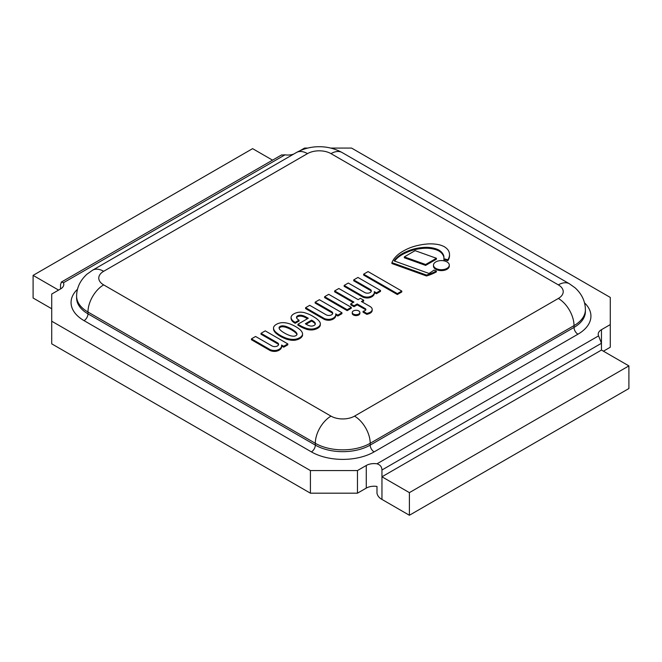 <?xml version="1.0" encoding="UTF-8"?>
<svg xmlns="http://www.w3.org/2000/svg" width="662" height="662" viewBox="0 0 662 662"><rect width="100%" height="100%" fill="white"/><g stroke="black" fill="none" stroke-linecap="round" stroke-linejoin="round"><path stroke-width="0.99" d="M330.752 148.081L351.58 148.081L610.281 297.437L610.281 347.227L603.421 351.191M381.957 499.413L381.957 476.789L601.46 350.057L601.46 343.264L598.589 335.874L376.984 463.814C380.195 464.79 381.85 466.851 381.957 469.995L381.957 476.789L409.397 492.627L409.397 515.259L381.957 499.413C379.243 497.965 377.58 495.896 376.984 493.231L376.984 486.446A11.088 6.405 0 0 0 366.276 488.101L357.455 493.19L310.42 493.19L310.42 470.566L51.719 321.202L51.719 294.044L60.54 288.955A11.088 6.405 0 0 0 63.784 284.428A11.088 6.405 0 0 0 63.411 282.773L285.016 154.825L281.35 155.073M51.719 321.202L51.719 343.835L310.42 493.19M610.281 324.595L601.46 329.684A11.088 6.405 0 0 0 598.216 334.211A11.088 6.405 0 0 0 598.589 335.874M60.54 288.955L60.54 284.428L61.657 281.913L63.411 282.773M285.016 154.825A11.088 6.405 0 0 0 293.638 154.114M300.109 150.638L304.545 148.081L307.731 148.081M376.984 463.814A11.088 6.405 0 0 0 366.276 465.469L357.455 470.566L310.42 470.566M357.455 470.566L357.455 493.19M51.719 308.757L33.1 298.008L33.1 275.375L58.579 290.088M272.537 160.154L252.603 148.644L33.1 275.375M409.397 515.259L628.9 388.528L628.9 365.896L601.46 350.057M409.397 492.627L628.9 365.896M436.357 271.006L436.357 271.917A41.516 23.964 180 0 1 426.469 275.971L426.469 275.061A41.516 23.964 0 0 0 436.357 271.006A11.271 6.504 180 0 1 434.007 270.079A71.057 41.019 180 0 1 428.976 273.447L394.097 260.886A35.26 20.357 180 0 1 406.658 251.568A33.34 19.248 180 0 1 423.804 247.414A19.612 11.32 180 0 1 434.628 248.424A14.63 8.449 180 0 1 441.595 252.197A21.805 12.586 180 0 1 443.788 255.904A35.326 20.398 180 0 1 443.937 257.783A35.326 20.398 180 0 1 443.896 258.859A11.271 6.504 180 0 1 447.826 259.835A25.164 14.531 0 0 0 449.515 254.853A23.857 13.77 0 0 0 449.515 254.68A23.857 13.77 0 0 0 448.571 250.832A18.702 10.799 0 0 0 444.07 246.578A18.462 10.658 0 0 0 438.674 244.65A24.999 14.432 0 0 0 428.496 243.914A38.032 21.962 0 0 0 420.171 244.965A39.952 23.062 0 0 0 404.515 250.393A40.92 23.625 0 0 0 391.912 262.632L426.469 275.061M426.469 275.971L391.912 263.542L391.912 262.632M449.515 255.4A23.857 13.77 180 0 1 449.515 255.582A23.857 13.77 180 0 1 449.515 255.764A25.164 14.531 180 0 1 447.826 260.737L447.826 259.835M447.826 260.737A11.271 6.504 0 0 0 443.896 259.769L443.896 258.859M443.929 258.238A35.326 20.398 0 0 0 443.788 256.815L443.788 255.904M443.788 256.815A21.805 12.586 0 0 0 441.595 253.099A14.63 8.449 0 0 0 434.628 249.334L434.628 248.424M434.628 249.334A19.612 11.32 0 0 0 423.804 248.316A33.34 19.248 0 0 0 406.658 252.47L406.658 251.568M406.658 252.47A35.26 20.357 0 0 0 394.61 261.068M278.512 344.828A3.856 2.226 0 0 0 277.626 343.81L261.01 334.219L261.01 333.309L277.626 342.899A3.856 2.226 180 0 1 278.594 344.381A3.856 2.226 180 0 1 276.211 346.433A3.856 2.226 180 0 1 272.016 345.953L255.582 336.47L251.452 338.853L270.212 349.677A7.745 4.469 0 0 0 274.391 350.512A5.735 3.31 0 0 0 277.08 350.148A7.762 4.485 0 0 0 279.488 349.073A8.829 5.097 0 0 0 281.64 345.738A8.829 5.097 0 0 0 281.565 345.043L283.692 346.276L287.813 343.901L265.239 330.868L261.01 333.309M277.626 343.81L277.626 342.899M283.692 346.276L283.692 347.186L287.813 344.811L287.813 343.901M283.692 347.186L281.64 345.994M281.64 345.738L281.64 346.64A8.829 5.097 180 0 1 279.488 349.975A7.762 4.485 180 0 1 277.08 351.05L277.08 350.148M277.08 351.05A5.735 3.31 180 0 1 274.391 351.414L274.391 350.512M274.391 351.414A7.745 4.469 180 0 1 270.212 350.587L270.212 349.677M270.212 350.587L251.452 339.755L251.452 338.853M371.233 291.404A3.856 2.226 0 0 0 370.339 290.378L353.723 280.787L353.723 279.885L370.339 289.476A3.856 2.226 180 0 1 371.308 290.949A3.856 2.226 180 0 1 368.933 293.009A3.856 2.226 180 0 1 364.729 292.521L348.303 283.038L344.166 285.421L362.925 296.253A7.745 4.469 0 0 0 367.104 297.081A5.735 3.31 0 0 0 369.801 296.717A7.762 4.485 0 0 0 372.201 295.641A8.829 5.097 0 0 0 374.361 292.306A8.829 5.097 0 0 0 374.278 291.619L376.413 292.852L380.526 290.477L357.952 277.444L353.723 279.885M370.339 290.378L370.339 289.476M376.413 292.852L376.413 293.754L380.526 291.379L380.526 290.477M376.413 293.754L374.361 292.571M374.361 292.306L374.361 293.208A8.829 5.097 180 0 1 372.201 296.551A7.762 4.485 180 0 1 369.801 297.627L369.801 296.717M369.801 297.627A5.735 3.31 180 0 1 367.104 297.991L367.104 297.081M367.104 297.991A7.745 4.469 180 0 1 362.925 297.155L362.925 296.253M362.925 297.155L344.166 286.332L344.166 285.421M363.057 311.272L363.057 312.174L366.814 314.342A10.377 5.991 0 0 0 370.132 313.184A6.827 3.947 0 0 0 372.201 310.362L372.201 309.452A6.827 3.947 0 0 0 372.185 309.195A7.406 4.278 0 0 0 370.116 306.523L361.411 301.5L363.67 300.2L360.418 298.322L358.134 299.638L338.836 288.5L334.641 290.924L353.913 302.054L350.719 303.899L354.005 305.794L357.199 303.949L365.383 308.674A2.458 1.415 180 0 1 365.821 309.187A2.532 1.465 180 0 1 365.879 309.502A2.532 1.465 180 0 1 365.507 310.271A4.08 2.358 180 0 1 364.613 310.809A4.022 2.325 180 0 1 363.057 311.272L366.814 313.44A10.377 5.991 0 0 0 370.132 312.282A6.827 3.947 0 0 0 372.201 309.452M370.132 313.184L370.132 312.282M366.814 314.342L366.814 313.44M365.821 309.816L365.821 309.187M350.719 303.899L350.719 304.81L354.005 306.705L357.199 304.859L365.383 309.576L365.383 308.674M357.199 304.859L357.199 303.949M354.005 306.705L354.005 305.794M334.641 290.924L334.641 291.834L353.136 302.509M362.197 301.955L363.67 301.102L363.67 300.2M435.795 268.375A7.911 4.568 0 0 0 444.417 269.368A7.911 4.568 0 0 0 449.299 265.148A7.911 4.568 0 0 0 441.388 260.58A7.911 4.568 0 0 0 433.478 265.148A7.911 4.568 0 0 0 435.795 268.375M449.299 265.148L449.299 266.05A7.911 4.568 180 0 1 444.417 270.27A7.911 4.568 180 0 1 435.795 269.277A7.911 4.568 180 0 1 433.478 266.05L433.478 265.148M353.367 314.045A3.815 2.201 0 0 0 357.521 314.524A3.815 2.201 0 0 0 359.88 312.489A3.815 2.201 0 0 0 356.065 310.288A3.815 2.201 0 0 0 352.25 312.489A3.815 2.201 0 0 0 353.367 314.045M359.88 312.489L359.88 313.391A3.815 2.201 180 0 1 357.521 315.426A3.815 2.201 180 0 1 353.367 314.955A3.815 2.201 180 0 1 352.25 313.391L352.25 312.489M351.282 307.35L328.733 294.325L324.62 296.7L347.178 309.725L351.282 307.35L351.282 308.252L347.178 310.635L347.178 309.725M324.62 296.7L324.62 297.61L347.178 310.635M401.784 291.065L401.784 291.967L397.341 294.532L363.637 275.078L363.637 274.167L397.341 293.63L401.784 291.065L368.089 271.594L363.637 274.167M397.341 294.532L397.341 293.63M436.415 258.279L436.415 259.181L425.633 265.404L404.333 257.783L404.333 256.881L425.633 264.502L436.415 258.279L415.107 250.658L404.333 256.881M425.633 265.404L425.633 264.502M332.655 313.672A3.856 2.226 0 0 0 331.761 312.654L315.145 303.064L315.145 302.153L331.761 311.744A3.856 2.226 180 0 1 332.729 313.225A3.856 2.226 180 0 1 330.355 315.278A3.856 2.226 180 0 1 326.151 314.798L309.725 305.314L305.587 307.698L324.347 318.53A7.745 4.469 0 0 0 328.526 319.357A5.735 3.31 0 0 0 331.223 318.993A7.762 4.485 0 0 0 333.631 317.909A8.829 5.097 0 0 0 335.783 314.582A8.829 5.097 0 0 0 335.7 313.887L337.835 315.12L341.948 312.745L319.374 299.712L315.145 302.153M331.761 312.654L331.761 311.744M337.835 315.12L337.835 316.031L341.948 313.656L341.948 312.745M337.835 316.031L335.783 314.839M335.783 314.582L335.783 315.484A8.829 5.097 180 0 1 333.631 318.811A7.762 4.485 180 0 1 331.223 319.895L331.223 318.993M331.223 319.895A5.735 3.31 180 0 1 328.526 320.259L328.526 319.357M328.526 320.259A7.745 4.469 180 0 1 324.347 319.432L324.347 318.53M324.347 319.432L305.587 308.6L305.587 307.698M310.015 325.919A10.129 5.85 180 0 1 307.036 324.736L305.339 323.759L311.57 320.16A4.56 2.631 180 0 1 312.315 320.549A15.383 8.879 180 0 1 314.748 322.411A5.503 3.178 180 0 1 315.311 323.809A5.503 3.178 180 0 1 315.278 324.165A3.658 2.11 180 0 1 313.862 325.555A4.411 2.549 180 0 1 312.356 326.035A3.649 2.11 180 0 1 310.015 325.919M315.253 324.248A5.503 3.178 0 0 0 314.748 323.313A15.383 8.879 0 0 0 312.315 321.459A4.56 2.631 0 0 0 311.57 321.062L306.117 324.214M311.57 321.062L311.57 320.16M312.315 321.459L312.315 320.549M314.748 323.313L314.748 322.411M295.674 313.052A8.341 4.816 0 0 0 293.862 313.879A7.381 4.262 0 0 0 292.347 314.988A7.572 4.369 0 0 0 291.528 315.989A16.451 9.5 0 0 0 291.156 316.825A6.413 3.699 0 0 0 291.065 317.446A6.413 3.699 0 0 0 291.081 317.719A20.472 11.825 0 0 0 291.437 318.91A11.08 6.397 0 0 0 292.778 320.731A12.512 7.224 0 0 0 294.259 321.831L295.194 322.377L299.05 320.151A6.057 3.5 180 0 1 297.85 319.365A9.011 5.205 180 0 1 296.634 318A3.542 2.044 180 0 1 296.477 317.396A3.542 2.044 180 0 1 296.684 316.709A3.782 2.185 180 0 1 297.627 315.832A3.989 2.3 180 0 1 299.274 315.294A3.964 2.292 180 0 1 301.318 315.269A8.498 4.907 180 0 1 303.155 315.708A10.534 6.082 180 0 1 305.455 316.693A63.552 36.691 180 0 1 308.269 318.248L297.917 324.223L300.482 325.704A29.178 16.848 0 0 0 306.945 328.476A10.567 6.099 0 0 0 311.777 329.047A9.053 5.23 0 0 0 314.376 328.666A10.931 6.314 0 0 0 317.661 327.359A8.589 4.957 0 0 0 320.102 324.926A9.814 5.668 0 0 0 320.325 323.71A9.814 5.668 0 0 0 320.201 322.791A18.387 10.617 0 0 0 318.273 320.16A23.799 13.737 0 0 0 314.748 317.479A45.256 26.124 0 0 0 310.925 315.195A29.649 17.121 0 0 0 305.637 313.052A8.705 5.023 0 0 0 301.913 312.249A6.297 3.633 0 0 0 300.358 312.166A8.184 4.725 0 0 0 298.868 312.249A6.91 3.989 0 0 0 297.354 312.522A9.533 5.503 0 0 0 295.674 313.052M297.917 324.223L297.917 325.133L300.482 326.606A29.178 16.848 0 0 0 306.945 329.386A10.567 6.099 0 0 0 311.777 329.957A9.053 5.23 0 0 0 314.376 329.577A10.931 6.314 0 0 0 317.661 328.261A8.589 4.957 0 0 0 320.102 325.836A9.814 5.668 0 0 0 320.325 324.612L320.325 323.71M320.102 325.836L320.102 324.926M317.661 328.261L317.661 327.359M314.376 329.577L314.376 328.666M311.777 329.957L311.777 329.047M306.945 329.386L306.945 328.476M296.568 317.851A3.542 2.044 180 0 1 296.684 317.611A3.782 2.185 180 0 1 297.627 316.742A3.989 2.3 180 0 1 299.274 316.196A3.964 2.292 180 0 1 301.318 316.179A8.498 4.907 180 0 1 303.155 316.61A10.534 6.082 180 0 1 305.455 317.595L305.455 316.693M305.455 317.595A63.552 36.691 180 0 1 307.482 318.703M301.318 316.179L301.318 315.269M297.627 316.742L297.627 315.832M296.684 317.611L296.684 316.709M291.081 318.083A6.413 3.699 0 0 0 291.065 318.348A6.413 3.699 0 0 0 291.081 318.621A20.472 11.825 0 0 0 291.437 319.812A11.08 6.397 0 0 0 292.778 321.633A12.512 7.224 0 0 0 294.259 322.733L295.194 323.288L299.05 321.062L299.05 320.151M295.194 323.288L295.194 322.377M294.259 322.733L294.259 321.831M291.437 319.812L291.437 318.91M291.081 318.621L291.081 317.719M284.519 333.06A14.845 8.573 180 0 1 283.725 332.589A29.74 17.171 180 0 1 281.838 331.323A22.971 13.265 180 0 1 280.812 330.495A16.616 9.599 180 0 1 279.861 329.593A8.217 4.742 180 0 1 279.323 328.782A5.71 3.293 180 0 1 279.091 328.104A3.07 1.771 180 0 1 279.05 327.814A3.07 1.771 180 0 1 279.141 327.376A3.178 1.837 180 0 1 279.587 326.821A2.557 1.473 180 0 1 280.125 326.457A2.557 1.473 180 0 1 280.746 326.151A3.178 1.837 180 0 1 281.714 325.894A3.07 1.771 180 0 1 282.964 325.861A5.71 3.293 180 0 1 284.147 325.994A8.217 4.742 180 0 1 285.554 326.308A16.616 9.599 180 0 1 287.118 326.854A22.971 13.265 180 0 1 288.549 327.45A29.74 17.171 180 0 1 290.742 328.542A14.688 8.482 180 0 1 291.553 328.997A14.688 8.482 180 0 1 292.339 329.461A29.74 17.171 180 0 1 294.226 330.727A22.971 13.265 180 0 1 295.26 331.554A16.616 9.599 180 0 1 296.212 332.456A8.217 4.742 180 0 1 296.75 333.267A5.71 3.293 180 0 1 296.981 333.954A3.07 1.771 180 0 1 297.023 334.244A3.07 1.771 180 0 1 296.924 334.674A3.178 1.837 180 0 1 296.485 335.237A2.557 1.473 180 0 1 295.947 335.593A2.557 1.473 180 0 1 295.326 335.907A3.178 1.837 180 0 1 294.358 336.164A3.07 1.771 180 0 1 293.101 336.188A5.71 3.293 180 0 1 291.917 336.056A8.217 4.742 180 0 1 290.51 335.75A16.616 9.599 180 0 1 288.955 335.195A22.971 13.265 180 0 1 287.515 334.6A29.74 17.171 180 0 1 285.322 333.516A14.845 8.573 180 0 1 284.519 333.06M296.94 334.649A5.71 3.293 0 0 0 296.75 334.178A8.217 4.742 0 0 0 296.212 333.367A16.616 9.599 0 0 0 295.26 332.465A22.971 13.265 0 0 0 294.226 331.637A29.74 17.171 0 0 0 292.339 330.371A14.688 8.482 0 0 0 291.553 329.899A14.688 8.482 0 0 0 290.742 329.444A29.74 17.171 0 0 0 288.549 328.36A22.971 13.265 0 0 0 287.118 327.764A16.616 9.599 0 0 0 285.554 327.21A8.217 4.742 0 0 0 284.147 326.904A5.71 3.293 0 0 0 282.964 326.771A3.07 1.771 0 0 0 281.714 326.796A3.178 1.837 0 0 0 280.746 327.053A2.557 1.473 0 0 0 280.125 327.367A2.557 1.473 0 0 0 279.587 327.723A3.178 1.837 0 0 0 279.141 328.278L279.141 327.376M279.587 327.723L279.587 326.821M280.125 327.367L280.125 326.457M280.746 327.053L280.746 326.151M281.714 326.796L281.714 325.894M282.964 326.771L282.964 325.861M284.147 326.904L284.147 325.994M285.554 327.21L285.554 326.308M287.118 327.764L287.118 326.854M290.742 329.444L290.742 328.542M291.553 329.899L291.553 328.997M292.339 330.371L292.339 329.461M295.26 332.465L295.26 331.554M296.212 333.367L296.212 332.456M296.75 334.178L296.75 333.267M296.981 334.533L296.981 333.954M273.522 327.988L273.522 328.807A11.61 6.703 0 0 0 273.522 328.857A11.61 6.703 0 0 0 274.407 331.414A15.838 9.144 0 0 0 276.931 333.987A31.42 18.139 0 0 0 280.407 336.337A31.42 18.139 0 0 0 284.478 338.34A15.838 9.144 0 0 0 288.938 339.805A11.61 6.703 0 0 0 293.448 340.309A7.017 4.055 0 0 0 296.526 339.879L296.526 338.977A9.98 5.759 0 0 0 299.646 337.728A9.98 5.759 0 0 0 301.798 335.932A7.017 4.055 0 0 0 302.551 334.153A11.61 6.703 0 0 0 302.551 334.111A11.61 6.703 0 0 0 301.665 331.546A15.838 9.144 0 0 0 299.141 328.973A31.42 18.139 0 0 0 295.674 326.623A31.42 18.139 0 0 0 291.603 324.62A15.838 9.144 0 0 0 287.142 323.155A11.61 6.703 0 0 0 282.624 322.651A7.017 4.055 0 0 0 279.546 323.081A9.98 5.759 0 0 0 276.426 324.322A9.98 5.759 0 0 0 274.275 326.126A7.017 4.055 0 0 0 273.522 327.905A11.61 6.703 0 0 0 273.522 327.947A11.61 6.703 0 0 0 274.407 330.512A15.838 9.144 0 0 0 276.931 333.085A31.42 18.139 0 0 0 280.407 335.435A31.42 18.139 0 0 0 284.478 337.438A15.838 9.144 0 0 0 288.938 338.894A11.61 6.703 0 0 0 293.448 339.407A7.017 4.055 0 0 0 296.526 338.977M288.938 339.805L288.938 338.894M284.478 338.34L284.478 337.438M280.407 336.337L280.407 335.435M276.931 333.987L276.931 333.085M274.407 331.414L274.407 330.512M296.526 339.879A9.98 5.759 0 0 0 299.646 338.638A9.98 5.759 0 0 0 301.798 336.834A7.017 4.055 0 0 0 302.551 335.055A11.61 6.703 0 0 0 302.551 335.013A11.61 6.703 0 0 0 302.551 334.972M301.798 336.834L301.798 335.932M299.646 338.638L299.646 337.728M381.957 469.995L601.46 343.264L601.46 329.684M77.487 289.261A44.346 25.603 0 0 0 84.057 320.64L311.405 451.889A44.346 25.603 0 0 0 374.121 451.889L577.943 334.211A44.346 25.603 0 0 0 584.513 302.84M311.405 451.889A5.544 3.202 120 0 0 315.319 445.104L87.98 313.846A38.801 22.4 180 0 1 76.61 298.008L76.61 296.195A38.801 22.4 0 0 0 87.98 312.034L87.98 313.846A5.544 3.202 120 0 1 84.057 320.64M374.121 451.889A5.544 3.202 60 0 1 370.199 445.104A38.801 22.4 180 0 1 315.319 445.104L315.319 443.292A22.177 12.801 -60 0 1 331 416.133L103.653 284.883A16.633 9.599 180 0 1 103.653 271.304A22.177 12.801 -120 0 0 92.572 270.204L86.871 274.275C80.11 280.514 76.684 287.821 76.61 296.195M577.943 334.211A5.544 3.202 60 0 1 574.02 327.425L370.199 445.104L370.199 443.292A22.177 12.801 -120 0 0 354.518 416.133A16.633 9.599 180 0 1 331 416.133M103.653 284.883A22.177 12.801 -60 0 0 87.98 312.034L315.319 443.292A38.801 22.4 0 0 0 370.199 443.292L574.02 325.613A38.801 22.4 0 0 0 585.39 309.775L585.39 311.587A38.801 22.4 180 0 1 574.02 327.425L574.02 325.613A22.177 12.801 -120 0 0 558.347 298.454L354.518 416.133M585.39 309.775C585.316 301.392 581.89 294.085 575.129 287.854L569.428 283.783A22.177 12.801 120 0 0 558.347 284.883A16.633 9.599 180 0 1 558.347 298.454M569.428 283.783L342.089 152.525A22.177 12.801 120 0 0 331 153.625L558.347 284.883M342.089 152.525C332.986 147.502 324.148 146.641 319.233 146.741C314.193 146.65 305.48 147.518 296.394 152.525A22.177 12.801 60 0 1 307.482 153.625A16.633 9.599 180 0 1 331 153.625M103.653 271.304L307.482 153.625M366.276 465.469L366.276 488.101M449.515 255.764L449.515 254.853M441.595 253.099L441.595 252.197M423.804 248.316L423.804 247.414M279.488 349.975L279.488 349.073M372.201 296.551L372.201 295.641M333.631 318.811L333.631 317.909M300.482 326.606L300.482 325.704M303.155 316.61L303.155 315.708M299.274 316.196L299.274 315.294M292.778 321.633L292.778 320.731M288.549 328.36L288.549 327.45M294.226 331.637L294.226 330.727M293.448 340.309L293.448 339.407M302.551 335.055L302.551 334.153M61.161 282.194L281.714 154.858M296.394 152.525L92.572 270.204M449.515 255.582L449.515 254.68M291.065 318.348L291.065 317.446M273.522 328.857L273.522 327.947M302.551 335.013L302.551 334.111"/></g></svg>
